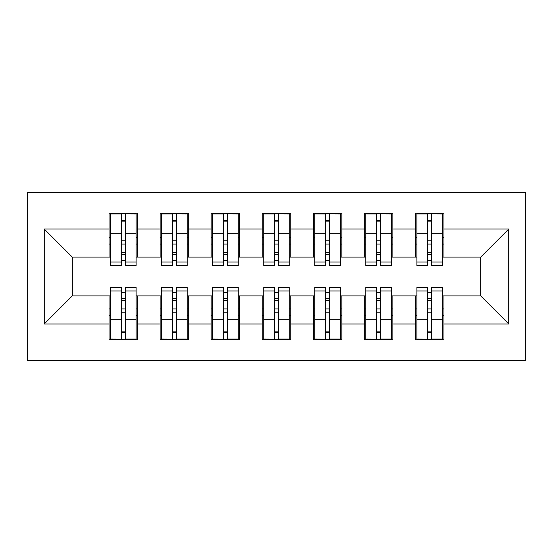 <?xml version="1.0" encoding="UTF-8"?>
<svg xmlns="http://www.w3.org/2000/svg" width="553" height="553" viewBox="0 0 553 553"><rect width="100%" height="100%" fill="white"/><g stroke="black" fill="none" stroke-linecap="round" stroke-linejoin="round"><path stroke-width="0.83" d="M27.65 360.729L525.35 360.729L525.35 192.271L27.65 192.271L27.65 360.729M427.593 244.087L431.679 244.087L427.593 244.087M431.679 308.913L427.593 308.913L431.679 308.913M376.552 244.087L380.637 244.087L376.552 244.087M380.637 308.913L376.552 308.913L380.637 308.913M325.503 244.087L329.588 244.087L325.503 244.087M329.588 308.913L325.503 308.913L329.588 308.913M274.461 244.087L278.539 244.087L274.461 244.087M278.539 308.913L274.461 308.913L278.539 308.913M223.412 244.087L227.497 244.087L223.412 244.087M227.497 308.913L223.412 308.913L227.497 308.913M172.363 244.087L176.448 244.087L172.363 244.087M176.448 308.913L172.363 308.913L176.448 308.913M110.6 257.104L72.319 257.104L44.24 229.025L44.24 323.975L109.065 323.975L109.065 339.798L137.656 339.798L137.656 323.975L160.114 323.975L160.114 339.798L188.697 339.798L188.697 323.975L211.163 323.975L211.163 339.798L239.746 339.798L239.746 323.975L262.205 323.975L262.205 339.798L290.795 339.798L290.795 323.975L313.254 323.975L313.254 339.798L341.837 339.798L341.837 323.975L364.303 323.975L364.303 339.798L392.886 339.798L392.886 323.975L415.344 323.975L415.344 339.798L443.935 339.798L443.935 295.896L480.681 295.896L480.681 257.104L442.4 257.104M44.24 229.025L109.065 229.025L109.065 257.104M480.681 257.104L508.76 229.025L443.935 229.025L443.935 213.202L415.344 213.202L415.344 229.025L392.886 229.025L392.886 213.202L364.303 213.202L364.303 229.025L341.837 229.025L341.837 213.202L313.254 213.202L313.254 229.025L290.795 229.025L290.795 213.202L262.205 213.202L262.205 229.025L239.746 229.025L239.746 213.202L211.163 213.202L211.163 229.025L188.697 229.025L188.697 213.202L160.114 213.202L160.114 229.025L137.656 229.025L137.656 213.202L109.065 213.202L109.065 229.025M508.76 229.025L508.76 323.975L443.935 323.975M392.886 323.975L392.886 295.896L416.879 295.896M415.344 323.975L415.344 295.896M443.935 229.025L443.935 257.104M341.837 323.975L341.837 295.896L365.83 295.896M364.303 323.975L364.303 295.896M415.344 229.025L415.344 257.104L391.351 257.104M392.886 229.025L392.886 257.104M290.795 323.975L290.795 295.896L314.781 295.896M313.254 323.975L313.254 295.896M364.303 229.025L364.303 257.104L340.309 257.104M341.837 229.025L341.837 257.104M239.746 323.975L239.746 295.896L263.74 295.896M262.205 323.975L262.205 295.896M313.254 229.025L313.254 257.104L289.26 257.104M290.795 229.025L290.795 257.104M188.697 323.975L188.697 295.896L212.691 295.896M211.163 323.975L211.163 295.896M262.205 229.025L262.205 257.104L238.219 257.104M239.746 229.025L239.746 257.104M137.656 323.975L137.656 295.896L161.649 295.896M160.114 323.975L160.114 295.896M211.163 229.025L211.163 257.104L187.17 257.104M188.697 229.025L188.697 257.104M121.321 244.087L125.407 244.087L121.321 244.087M125.407 308.913L121.321 308.913L125.407 308.913M44.24 323.975L72.319 295.896L110.6 295.896M109.065 323.975L109.065 295.896M160.114 229.025L160.114 257.104L136.121 257.104M137.656 229.025L137.656 257.104M72.319 257.104L72.319 295.896M416.879 257.104L415.344 257.104M365.83 257.104L364.303 257.104M314.781 257.104L313.254 257.104M263.74 257.104L262.205 257.104M212.691 257.104L211.163 257.104M161.649 257.104L160.114 257.104M136.121 295.896L137.656 295.896M187.17 295.896L188.697 295.896M238.219 295.896L239.746 295.896M289.26 295.896L290.795 295.896M340.309 295.896L341.837 295.896M391.351 295.896L392.886 295.896M442.4 295.896L443.935 295.896M508.76 323.975L480.681 295.896M110.6 213.714L136.121 213.714L110.6 213.714L110.6 265.523L121.321 265.523L121.321 213.907L136.121 213.976L136.121 265.523L125.407 265.523L125.407 213.976M121.321 220.543L125.407 220.543M121.321 261.237A2.039 0.525 180 0 1 123.36 260.705A2.039 0.525 180 0 1 125.407 261.237M125.407 254.829A2.039 0.525 0 0 0 123.36 254.297A2.039 0.525 0 0 0 121.321 254.829M121.321 252.313L125.407 252.313M137.656 237.451L136.121 237.451M137.656 244.087L136.121 244.087M110.6 237.451L109.065 237.451M110.6 244.087L109.065 244.087M136.121 339.286L110.6 339.286L136.121 339.286L136.121 287.477L125.407 287.477L125.407 339.093L110.6 339.024L110.6 287.477L121.321 287.477L121.321 339.024M125.407 332.457L121.321 332.457M125.407 291.763A2.039 0.525 0 0 1 123.36 292.295A2.039 0.525 0 0 1 121.321 291.763M121.321 298.171A2.039 0.525 180 0 0 123.36 298.703A2.039 0.525 180 0 0 125.407 298.171M125.407 300.687L121.321 300.687M109.065 315.549L110.6 315.549M109.065 308.913L110.6 308.913M136.121 315.549L137.656 315.549M136.121 308.913L137.656 308.913M161.649 213.714L187.17 213.714L161.649 213.714L161.649 265.523L172.363 265.523L172.363 213.907L187.17 213.976L187.17 265.523L176.448 265.523L176.448 213.976M172.363 220.543L176.448 220.543M172.363 261.237A2.039 0.525 180 0 1 174.409 260.705A2.039 0.525 180 0 1 176.448 261.237M176.448 254.829A2.039 0.525 0 0 0 174.409 254.297A2.039 0.525 0 0 0 172.363 254.829M172.363 252.313L176.448 252.313M188.697 237.451L187.17 237.451M188.697 244.087L187.17 244.087M161.649 237.451L160.114 237.451M161.649 244.087L160.114 244.087M212.691 213.714L238.219 213.714L212.691 213.714L212.691 265.523L223.412 265.523L223.412 213.907L238.219 213.976L238.219 265.523L227.497 265.523L227.497 213.976M223.412 220.543L227.497 220.543M223.412 261.237A2.039 0.525 180 0 1 225.451 260.705A2.039 0.525 180 0 1 227.497 261.237M227.497 254.829A2.039 0.525 0 0 0 225.451 254.297A2.039 0.525 0 0 0 223.412 254.829M223.412 252.313L227.497 252.313M239.746 237.451L238.219 237.451M239.746 244.087L238.219 244.087M212.691 237.451L211.163 237.451M212.691 244.087L211.163 244.087M263.74 213.714L289.26 213.714L263.74 213.714L263.74 265.523L274.461 265.523L274.461 213.907L289.26 213.976L289.26 265.523L278.539 265.523L278.539 213.976M274.461 220.543L278.539 220.543M274.461 261.237A2.039 0.525 180 0 1 276.5 260.705A2.039 0.525 180 0 1 278.539 261.237M278.539 254.829A2.039 0.525 0 0 0 276.5 254.297A2.039 0.525 0 0 0 274.461 254.829M274.461 252.313L278.539 252.313M290.795 237.451L289.26 237.451M290.795 244.087L289.26 244.087M263.74 237.451L262.205 237.451M263.74 244.087L262.205 244.087M314.781 213.714L340.309 213.714L314.781 213.714L314.781 265.523L325.503 265.523L325.503 213.907L340.309 213.976L340.309 265.523L329.588 265.523L329.588 213.976M325.503 220.543L329.588 220.543M325.503 261.237A2.039 0.525 180 0 1 327.549 260.705A2.039 0.525 180 0 1 329.588 261.237M329.588 254.829A2.039 0.525 0 0 0 327.549 254.297A2.039 0.525 0 0 0 325.503 254.829M325.503 252.313L329.588 252.313M341.837 237.451L340.309 237.451M341.837 244.087L340.309 244.087M314.781 237.451L313.254 237.451M314.781 244.087L313.254 244.087M187.17 339.286L161.649 339.286L187.17 339.286L187.17 287.477L176.448 287.477L176.448 339.093L161.649 339.024L161.649 287.477L172.363 287.477L172.363 339.024M176.448 332.457L172.363 332.457M176.448 291.763A2.039 0.525 0 0 1 174.409 292.295A2.039 0.525 0 0 1 172.363 291.763M172.363 298.171A2.039 0.525 180 0 0 174.409 298.703A2.039 0.525 180 0 0 176.448 298.171M176.448 300.687L172.363 300.687M160.114 315.549L161.649 315.549M160.114 308.913L161.649 308.913M187.17 315.549L188.697 315.549M187.17 308.913L188.697 308.913M238.219 339.286L212.691 339.286L238.219 339.286L238.219 287.477L227.497 287.477L227.497 339.093L212.691 339.024L212.691 287.477L223.412 287.477L223.412 339.024M227.497 332.457L223.412 332.457M227.497 291.763A2.039 0.525 0 0 1 225.451 292.295A2.039 0.525 0 0 1 223.412 291.763M223.412 298.171A2.039 0.525 180 0 0 225.451 298.703A2.039 0.525 180 0 0 227.497 298.171M227.497 300.687L223.412 300.687M211.163 315.549L212.691 315.549M211.163 308.913L212.691 308.913M238.219 315.549L239.746 315.549M238.219 308.913L239.746 308.913M289.26 339.286L263.74 339.286L289.26 339.286L289.26 287.477L278.539 287.477L278.539 339.093L263.74 339.024L263.74 287.477L274.461 287.477L274.461 339.024M278.539 332.457L274.461 332.457M278.539 291.763A2.039 0.525 0 0 1 276.5 292.295A2.039 0.525 0 0 1 274.461 291.763M274.461 298.171A2.039 0.525 180 0 0 276.5 298.703A2.039 0.525 180 0 0 278.539 298.171M278.539 300.687L274.461 300.687M262.205 315.549L263.74 315.549M262.205 308.913L263.74 308.913M289.26 315.549L290.795 315.549M289.26 308.913L290.795 308.913M340.309 339.286L314.781 339.286L340.309 339.286L340.309 287.477L329.588 287.477L329.588 339.093L314.781 339.024L314.781 287.477L325.503 287.477L325.503 339.024M329.588 332.457L325.503 332.457M329.588 291.763A2.039 0.525 0 0 1 327.549 292.295A2.039 0.525 0 0 1 325.503 291.763M325.503 298.171A2.039 0.525 180 0 0 327.549 298.703A2.039 0.525 180 0 0 329.588 298.171M329.588 300.687L325.503 300.687M313.254 315.549L314.781 315.549M313.254 308.913L314.781 308.913M340.309 315.549L341.837 315.549M340.309 308.913L341.837 308.913M365.83 213.714L391.351 213.714L365.83 213.714L365.83 265.523L376.552 265.523L376.552 213.907L391.351 213.976L391.351 265.523L380.637 265.523L380.637 213.976M376.552 220.543L380.637 220.543M376.552 261.237A2.039 0.525 180 0 1 378.591 260.705A2.039 0.525 180 0 1 380.637 261.237M380.637 254.829A2.039 0.525 0 0 0 378.591 254.297A2.039 0.525 0 0 0 376.552 254.829M376.552 252.313L380.637 252.313M392.886 237.451L391.351 237.451M392.886 244.087L391.351 244.087M365.83 237.451L364.303 237.451M365.83 244.087L364.303 244.087M391.351 339.286L365.83 339.286L391.351 339.286L391.351 287.477L380.637 287.477L380.637 339.093L365.83 339.024L365.83 287.477L376.552 287.477L376.552 339.024M380.637 332.457L376.552 332.457M380.637 291.763A2.039 0.525 0 0 1 378.591 292.295A2.039 0.525 0 0 1 376.552 291.763M376.552 298.171A2.039 0.525 180 0 0 378.591 298.703A2.039 0.525 180 0 0 380.637 298.171M380.637 300.687L376.552 300.687M364.303 315.549L365.83 315.549M364.303 308.913L365.83 308.913M391.351 315.549L392.886 315.549M391.351 308.913L392.886 308.913M416.879 213.714L442.4 213.714L416.879 213.714L416.879 265.523L427.593 265.523L427.593 213.907L442.4 213.976L442.4 265.523L431.679 265.523L431.679 213.976M427.593 220.543L431.679 220.543M427.593 261.237A2.039 0.525 180 0 1 429.64 260.705A2.039 0.525 180 0 1 431.679 261.237M431.679 254.829A2.039 0.525 0 0 0 429.64 254.297A2.039 0.525 0 0 0 427.593 254.829M427.593 252.313L431.679 252.313M443.935 237.451L442.4 237.451M443.935 244.087L442.4 244.087M416.879 237.451L415.344 237.451M416.879 244.087L415.344 244.087M442.4 339.286L416.879 339.286L442.4 339.286L442.4 287.477L431.679 287.477L431.679 339.093L416.879 339.024L416.879 287.477L427.593 287.477L427.593 339.024M431.679 332.457L427.593 332.457M431.679 291.763A2.039 0.525 0 0 1 429.64 292.295A2.039 0.525 0 0 1 427.593 291.763M427.593 298.171A2.039 0.525 180 0 0 429.64 298.703A2.039 0.525 180 0 0 431.679 298.171M431.679 300.687L427.593 300.687M415.344 315.549L416.879 315.549M415.344 308.913L416.879 308.913M442.4 315.549L443.935 315.549M442.4 308.913L443.935 308.913M110.6 213.976L121.321 213.976M125.407 262.018L136.121 262.018M125.407 233.283L136.121 233.283M110.6 262.018L121.321 262.018M110.6 233.283L121.321 233.283M121.321 240.196L125.407 240.196M121.321 221.891L125.407 221.891M136.121 339.024L125.407 339.024M121.321 290.982L110.6 290.982M121.321 319.717L110.6 319.717M136.121 290.982L125.407 290.982M136.121 319.717L125.407 319.717M125.407 312.804L121.321 312.804M125.407 331.109L121.321 331.109M161.649 213.976L172.363 213.976M176.448 262.018L187.17 262.018M176.448 233.283L187.17 233.283M161.649 262.018L172.363 262.018M161.649 233.283L172.363 233.283M172.363 240.196L176.448 240.196M172.363 221.891L176.448 221.891M212.691 213.976L223.412 213.976M227.497 262.018L238.219 262.018M227.497 233.283L238.219 233.283M212.691 262.018L223.412 262.018M212.691 233.283L223.412 233.283M223.412 240.196L227.497 240.196M223.412 221.891L227.497 221.891M263.74 213.976L274.461 213.976M278.539 262.018L289.26 262.018M278.539 233.283L289.26 233.283M263.74 262.018L274.461 262.018M263.74 233.283L274.461 233.283M274.461 240.196L278.539 240.196M274.461 221.891L278.539 221.891M314.781 213.976L325.503 213.976M329.588 262.018L340.309 262.018M329.588 233.283L340.309 233.283M314.781 262.018L325.503 262.018M314.781 233.283L325.503 233.283M325.503 240.196L329.588 240.196M325.503 221.891L329.588 221.891M187.17 339.024L176.448 339.024M172.363 290.982L161.649 290.982M172.363 319.717L161.649 319.717M187.17 290.982L176.448 290.982M187.17 319.717L176.448 319.717M176.448 312.804L172.363 312.804M176.448 331.109L172.363 331.109M238.219 339.024L227.497 339.024M223.412 290.982L212.691 290.982M223.412 319.717L212.691 319.717M238.219 290.982L227.497 290.982M238.219 319.717L227.497 319.717M227.497 312.804L223.412 312.804M227.497 331.109L223.412 331.109M289.26 339.024L278.539 339.024M274.461 290.982L263.74 290.982M274.461 319.717L263.74 319.717M289.26 290.982L278.539 290.982M289.26 319.717L278.539 319.717M278.539 312.804L274.461 312.804M278.539 331.109L274.461 331.109M340.309 339.024L329.588 339.024M325.503 290.982L314.781 290.982M325.503 319.717L314.781 319.717M340.309 290.982L329.588 290.982M340.309 319.717L329.588 319.717M329.588 312.804L325.503 312.804M329.588 331.109L325.503 331.109M365.83 213.976L376.552 213.976M380.637 262.018L391.351 262.018M380.637 233.283L391.351 233.283M365.83 262.018L376.552 262.018M365.83 233.283L376.552 233.283M376.552 240.196L380.637 240.196M376.552 221.891L380.637 221.891M391.351 339.024L380.637 339.024M376.552 290.982L365.83 290.982M376.552 319.717L365.83 319.717M391.351 290.982L380.637 290.982M391.351 319.717L380.637 319.717M380.637 312.804L376.552 312.804M380.637 331.109L376.552 331.109M416.879 213.976L427.593 213.976M431.679 262.018L442.4 262.018M431.679 233.283L442.4 233.283M416.879 262.018L427.593 262.018M416.879 233.283L427.593 233.283M427.593 240.196L431.679 240.196M427.593 221.891L431.679 221.891M442.4 339.024L431.679 339.024M427.593 290.982L416.879 290.982M427.593 319.717L416.879 319.717M442.4 290.982L431.679 290.982M442.4 319.717L431.679 319.717M431.679 312.804L427.593 312.804M431.679 331.109L427.593 331.109"/></g></svg>
